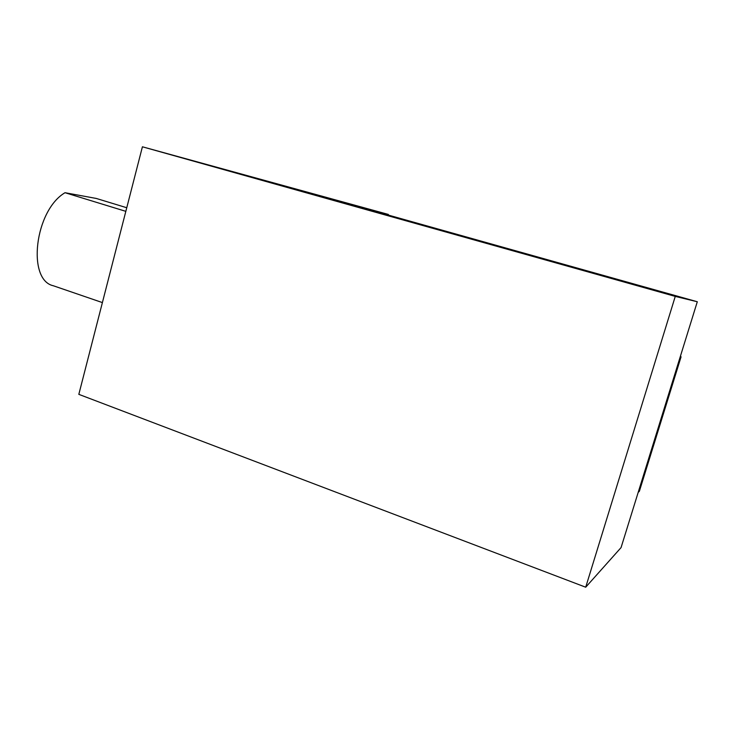 <?xml version="1.0" encoding="UTF-8"?>
<svg xmlns="http://www.w3.org/2000/svg" width="734" height="734" viewBox="0 0 734 734"><rect width="100%" height="100%" fill="white"/><g stroke="black" fill="none" stroke-linecap="round" stroke-linejoin="round"><path stroke-width="1.1" d="M388.378 214.438L142.414 146.791L78.822 394.351L585.704 587.209L621.065 547.592L697.3 301.747L331.282 199.07L388.378 214.438L388.213 215.044M142.414 146.791L675.262 296.408L585.704 587.209M675.262 296.408L697.3 301.747M638.185 492.395L639.36 491.312L681.042 356.926L680.501 355.935M681.042 356.926L680.134 357.109M126.762 207.74L96.301 198.455L65.014 192.712L125.835 211.346M65.014 192.712C34.691 210.475 26.727 280.049 53.343 285.765L102.393 302.582"/></g></svg>
